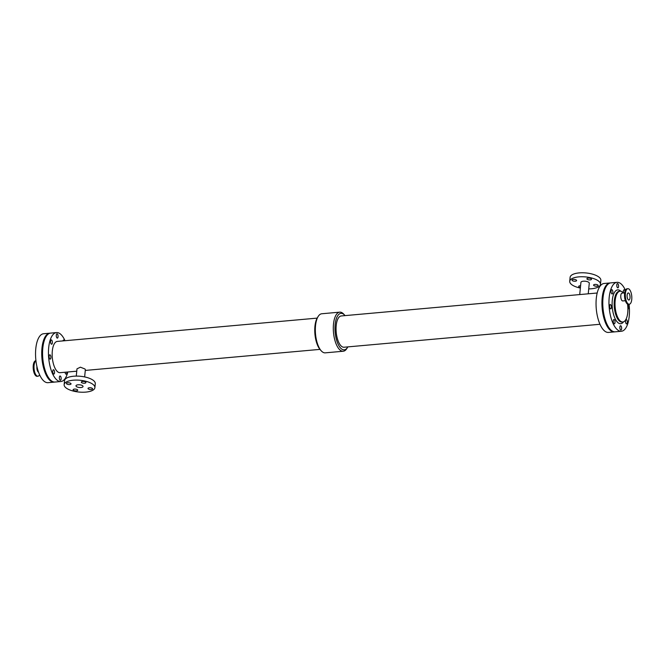 <?xml version="1.0" encoding="UTF-8"?>
<svg xmlns="http://www.w3.org/2000/svg" width="665" height="665" viewBox="0 0 665 665"><rect width="100%" height="100%" fill="white"/><g stroke="black" fill="none" stroke-linecap="round" stroke-linejoin="round"><path stroke-width="1" d="M604.044 291.91A2.161 0.889 -95.1 0 1 604.468 290.447M607.045 324.362A2.161 0.889 -95.1 0 1 606.264 322.583M603.097 309.084A2.161 0.889 -95.1 0 1 602.839 305.601M52.352 342.907A2.161 0.889 -95.1 0 1 51.662 344.229A2.161 0.889 -95.1 0 1 50.59 342.151A2.161 0.889 -95.1 0 1 51.28 339.915A2.161 0.889 -95.1 0 1 52.352 342.907M62.967 340.904A2.161 0.889 -95.1 0 1 63.582 340.031A2.161 0.889 -95.1 0 1 64.347 340.779M54.53 372.741A2.161 0.889 -95.1 0 1 53.84 374.062A2.161 0.889 -95.1 0 1 52.768 371.984A2.161 0.889 -95.1 0 1 53.458 369.748A2.161 0.889 -95.1 0 1 54.53 372.741M50.889 357.795A2.161 0.889 -95.1 0 1 50.208 359.117A2.161 0.889 -95.1 0 1 49.127 357.047A2.161 0.889 -95.1 0 1 49.817 354.811A2.161 0.889 -95.1 0 1 50.889 357.795M58.055 336.781A2.161 0.889 -95.1 0 1 57.365 338.103A2.161 0.889 -95.1 0 1 56.292 336.033A2.161 0.889 -95.1 0 1 56.982 333.797A2.161 0.889 -95.1 0 1 58.055 336.781M61.13 378.975A2.161 0.889 -95.1 0 1 60.44 380.297A2.161 0.889 -95.1 0 1 59.368 378.227A2.161 0.889 -95.1 0 1 60.058 375.991A2.161 0.889 -95.1 0 1 61.13 378.975M66.841 372.076A2.161 0.889 -95.1 0 1 66.833 372.857A2.161 0.889 -95.1 0 1 66.143 374.179A2.161 0.889 -95.1 0 1 65.079 372.234M587.095 279.184A2.319 0.889 5.6 0 1 586.896 278.776A2.319 0.889 5.6 0 1 589.29 278.111A2.319 0.889 5.6 0 1 591.509 279.225A2.319 0.889 5.6 0 1 589.639 279.907A2.319 0.889 5.6 0 1 587.095 279.184M572.208 280.522A2.319 0.889 5.6 0 1 572 280.106A2.319 0.889 5.6 0 1 574.394 279.45A2.319 0.889 5.6 0 1 576.613 280.563A2.319 0.889 5.6 0 1 574.751 281.245A2.319 0.889 5.6 0 1 572.208 280.522M593.779 285.493A2.319 0.889 5.6 0 1 593.571 285.086A2.319 0.889 5.6 0 1 595.965 284.421A2.319 0.889 5.6 0 1 598.184 285.534A2.319 0.889 5.6 0 1 596.322 286.216A2.319 0.889 5.6 0 1 593.779 285.493M580.42 287.463A2.319 0.889 5.6 0 1 578.883 286.831A2.319 0.889 5.6 0 1 578.683 286.416A2.319 0.889 5.6 0 1 580.587 285.734M73.3 390.164A2.319 0.889 5.6 0 1 73.1 389.748A2.319 0.889 5.6 0 1 75.494 389.091A2.319 0.889 5.6 0 1 77.714 390.205A2.319 0.889 5.6 0 1 75.852 390.887A2.319 0.889 5.6 0 1 73.3 390.164M66.625 383.855A2.319 0.889 5.6 0 1 66.425 383.439A2.319 0.889 5.6 0 1 68.819 382.782A2.319 0.889 5.6 0 1 71.039 383.896A2.319 0.889 5.6 0 1 69.168 384.578A2.319 0.889 5.6 0 1 66.625 383.855M88.196 388.834A2.319 0.889 5.6 0 1 87.996 388.418A2.319 0.889 5.6 0 1 90.39 387.762A2.319 0.889 5.6 0 1 92.61 388.867A2.319 0.889 5.6 0 1 90.739 389.557A2.319 0.889 5.6 0 1 88.196 388.834M81.512 382.525A2.319 0.889 5.6 0 1 81.313 382.109A2.319 0.889 5.6 0 1 83.707 381.452A2.319 0.889 5.6 0 1 85.926 382.558A2.319 0.889 5.6 0 1 84.064 383.248A2.319 0.889 5.6 0 1 81.512 382.525M588.242 293.814L589.281 283.232A4.206 1.613 -174.4 0 0 588.916 282.475A4.206 1.613 -174.4 0 0 584.294 281.17A4.206 1.613 -174.4 0 0 580.911 282.409L579.722 294.57M588.725 288.901A15.453 5.919 -174.4 0 0 600.47 284.329A15.453 5.919 -174.4 0 0 599.14 281.561A15.453 5.919 -174.4 0 0 582.158 276.74A15.453 5.919 -174.4 0 0 569.722 281.312A15.453 5.919 -174.4 0 0 580.354 288.078M600.47 284.329L600.861 280.356A15.453 5.919 -174.4 0 0 599.522 277.588A15.453 5.919 -174.4 0 0 582.548 272.766A15.453 5.919 -174.4 0 0 570.105 277.338L569.722 281.312M76.276 376.099L76.99 368.826L80.407 367.188L84.987 369L85.353 369.649L84.646 376.922M76.284 386.448A3.558 1.363 5.6 0 1 75.976 385.808A3.558 1.363 5.6 0 1 79.65 384.802A3.558 1.363 5.6 0 1 83.05 386.506A3.558 1.363 5.6 0 1 80.191 387.554A3.558 1.363 5.6 0 1 76.284 386.448M64.139 384.644L64.53 380.671A15.453 5.919 5.6 0 1 80.482 376.29A15.453 5.919 5.6 0 1 95.286 383.688L94.895 387.662A15.453 5.919 5.6 0 1 82.452 392.234A15.453 5.919 5.6 0 1 65.478 387.412A15.453 5.919 5.6 0 1 64.139 384.644A15.453 5.919 5.6 0 1 80.091 380.264A15.453 5.919 5.6 0 1 94.895 387.662M347.853 346.881A18.312 7.498 -95.1 0 1 347.604 347.313L346.839 348.543A19.626 8.03 -95.1 0 1 343.24 351.236L325.268 352.849A19.626 8.03 -95.1 0 1 321.744 351.344A19.626 8.03 -95.1 0 1 321.245 350.837L320.281 349.765A18.312 7.498 -95.1 0 1 314.927 334.079A18.312 7.498 -95.1 0 1 317.396 317.687L318.169 316.457A19.626 8.03 -95.1 0 1 321.76 313.764L339.732 312.151A19.626 8.03 -95.1 0 1 343.755 314.163L344.728 315.235A18.312 7.498 -95.1 0 1 345.052 315.617M321.245 350.837A19.626 8.03 -95.1 0 1 315.518 334.021A19.626 8.03 -95.1 0 1 318.169 316.457M347.604 347.313A18.312 7.498 -95.1 0 1 340.962 348.427A18.312 7.498 -95.1 0 1 335.202 324.021A18.312 7.498 -95.1 0 1 344.728 315.235M597.187 293.007L341.212 315.958A15.694 6.426 84.9 0 0 336.058 328.793A15.694 6.426 84.9 0 0 341.195 346.024A15.694 6.426 84.9 0 0 344.013 347.23L599.988 324.279M343.24 351.236A19.626 8.03 -95.1 0 1 339.715 349.732A19.626 8.03 -95.1 0 1 333.298 328.194A19.626 8.03 -95.1 0 1 339.732 312.151M614.801 331.835A24.563 10.058 -95.1 0 1 614.385 331.893A24.563 10.058 -95.1 0 1 609.971 330.006A24.563 10.058 -95.1 0 1 601.933 303.041A24.563 10.058 -95.1 0 1 609.996 282.957A24.563 10.058 -95.1 0 1 610.42 282.941M614.385 331.893L608.483 332.425A24.563 10.058 -95.1 0 1 604.078 330.538A24.563 10.058 -95.1 0 1 596.039 303.572A24.563 10.058 -95.1 0 1 604.094 283.481L609.996 282.957M76.758 371.186L60.116 372.683A15.694 6.426 -95.1 0 1 57.298 371.477A15.694 6.426 -95.1 0 1 52.161 354.246A15.694 6.426 -95.1 0 1 57.306 341.411L317.147 318.119M67.813 371.993A24.563 10.058 -95.1 0 1 60.906 381.519A24.563 10.058 -95.1 0 1 56.5 379.632A24.563 10.058 -95.1 0 1 48.454 352.666A24.563 10.058 -95.1 0 1 56.517 332.575A24.563 10.058 -95.1 0 1 65.012 340.721M60.906 381.519L55.004 382.043A24.563 10.058 -95.1 0 1 50.598 380.164A24.563 10.058 -95.1 0 1 42.56 353.19A24.563 10.058 -95.1 0 1 50.623 333.107L56.517 332.575M629.057 304.271A24.563 10.058 -95.1 0 1 621.401 331.261L615.225 331.818A24.563 10.058 -95.1 0 1 610.819 329.931A24.563 10.058 -95.1 0 1 602.773 302.966A24.563 10.058 -95.1 0 1 610.836 282.883L617.012 282.326A24.563 10.058 -95.1 0 1 625.416 290.264M621.401 331.261A24.563 10.058 -95.1 0 1 616.995 329.383A24.563 10.058 -95.1 0 1 608.957 302.409A24.563 10.058 -95.1 0 1 617.012 282.326M627.619 304.745A2.161 0.889 -95.1 0 1 627.718 304.72A2.161 0.889 -95.1 0 1 628.791 307.712A2.161 0.889 -95.1 0 1 628.101 309.034A2.161 0.889 -95.1 0 1 627.901 308.992M618.55 286.532A2.161 0.889 -95.1 0 1 617.86 287.854A2.161 0.889 -95.1 0 1 616.788 285.775A2.161 0.889 -95.1 0 1 617.477 283.539A2.161 0.889 -95.1 0 1 618.55 286.532M621.625 328.726A2.161 0.889 -95.1 0 1 620.935 330.048A2.161 0.889 -95.1 0 1 619.863 327.97A2.161 0.889 -95.1 0 1 620.553 325.734A2.161 0.889 -95.1 0 1 621.625 328.726M612.847 292.65A2.161 0.889 -95.1 0 1 612.157 293.972A2.161 0.889 -95.1 0 1 611.085 291.893A2.161 0.889 -95.1 0 1 611.775 289.666A2.161 0.889 -95.1 0 1 612.847 292.65M627.328 322.6A2.161 0.889 -95.1 0 1 626.638 323.922A2.161 0.889 -95.1 0 1 625.566 321.852A2.161 0.889 -95.1 0 1 626.255 319.616A2.161 0.889 -95.1 0 1 627.328 322.6M623.579 292.991A2.161 0.889 -95.1 0 1 624.078 289.782A2.161 0.889 -95.1 0 1 625.05 291.187M615.025 322.483A2.161 0.889 -95.1 0 1 614.335 323.805A2.161 0.889 -95.1 0 1 613.263 321.735A2.161 0.889 -95.1 0 1 613.953 319.499A2.161 0.889 -95.1 0 1 615.025 322.483M611.393 307.546A2.161 0.889 -95.1 0 1 610.703 308.868A2.161 0.889 -95.1 0 1 609.622 306.789A2.161 0.889 -95.1 0 1 610.312 304.562A2.161 0.889 -95.1 0 1 611.393 307.546M627.527 304.08A15.453 6.326 -95.1 0 1 622.831 321.985A15.453 6.326 -95.1 0 1 620.063 320.796A15.453 6.326 -95.1 0 1 615.009 303.839A15.453 6.326 -95.1 0 1 620.071 291.204A15.453 6.326 -95.1 0 1 623.421 292.999M625.374 300.705L622.739 300.946A3.924 1.604 -95.1 0 1 622.041 300.638A3.924 1.604 -95.1 0 1 620.753 296.332A3.924 1.604 -95.1 0 1 622.041 293.124L624.668 292.891M629.265 304.246L628.467 304.321A7.797 3.192 -95.1 0 1 627.062 303.722A7.797 3.192 -95.1 0 1 624.51 295.16A7.797 3.192 -95.1 0 1 627.07 288.785L627.876 288.71A7.797 3.192 -95.1 0 1 631.75 296.191A7.797 3.192 -95.1 0 1 629.265 304.246A7.797 3.192 -95.1 0 1 627.868 303.656A7.797 3.192 -95.1 0 1 625.316 295.085A7.797 3.192 -95.1 0 1 627.876 288.71M628.25 299.749A3.558 1.455 -95.1 0 1 627.087 295.842A3.558 1.455 -95.1 0 1 628.25 292.941A3.558 1.455 -95.1 0 1 630.021 296.349A3.558 1.455 -95.1 0 1 628.89 300.023A3.558 1.455 -95.1 0 1 628.25 299.749M54.588 382.059A24.563 10.058 -95.1 0 1 54.164 382.117L47.988 382.674A24.563 10.058 -95.1 0 1 43.582 380.787A24.563 10.058 -95.1 0 1 35.536 353.822A24.563 10.058 -95.1 0 1 43.599 333.739L49.775 333.182A24.563 10.058 -95.1 0 1 50.199 333.165M54.164 382.117A24.563 10.058 -95.1 0 1 49.759 380.239A24.563 10.058 -95.1 0 1 41.72 353.273A24.563 10.058 -95.1 0 1 49.775 333.182M36.941 366.598A3.924 1.604 84.9 0 0 38.553 372.201M35.96 360.862A7.805 3.192 84.9 0 0 34.131 369.449A7.805 3.192 84.9 0 0 37.93 376.224A7.805 3.192 84.9 0 0 39.584 374.744M35.943 360.729L35.735 360.746A7.805 3.192 84.9 0 0 33.25 368.809A7.805 3.192 84.9 0 0 37.132 376.29L37.93 376.224M623.554 321.81A16.999 6.958 -95.1 0 1 612.282 307.413A16.999 6.958 -95.1 0 1 620.819 291.245M622.831 321.985L621.991 322.06A15.453 6.326 -95.1 0 1 619.223 320.871A15.453 6.326 -95.1 0 1 614.161 303.913A15.453 6.326 -95.1 0 1 619.231 291.278L620.071 291.204M319.948 349.383L85.278 370.43"/></g></svg>
